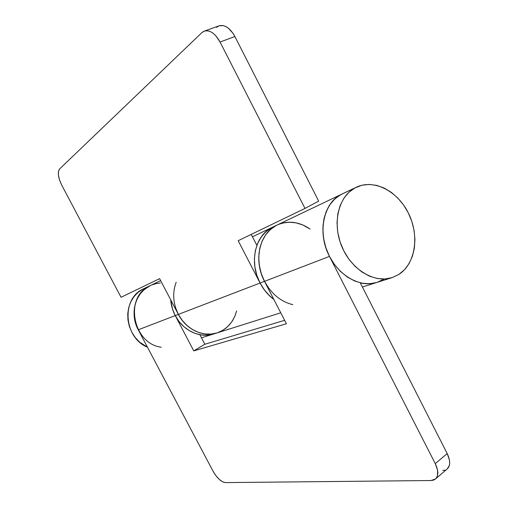 <?xml version="1.0" encoding="UTF-8"?>
<svg xmlns="http://www.w3.org/2000/svg" width="508" height="508" viewBox="0 0 508 508"><rect width="100%" height="100%" fill="white"/><g stroke="black" fill="none" stroke-linecap="round" stroke-linejoin="round"><path stroke-width="0.76" d="M150.197 285.61L142.767 289.185L150.273 285.579C135.446 292.125 129.318 313.734 138.246 329.794L135.719 323.755L134.322 317.379L134.106 310.928L135.077 304.66L137.192 298.831L140.36 293.668L144.437 289.37L150.362 285.534L143.637 290.074L140.24 293.827L137.503 298.202L135.528 303.086L134.36 308.324L134.055 313.779L134.607 319.278L136.023 324.675L138.246 329.794L213.017 471.151L138.246 329.794L175.235 315.595C172.644 310.61 171.132 305.352 170.701 299.815C171.132 305.352 172.644 310.61 175.235 315.595L193.777 350.888L286.41 323.748L264.497 281.343L329.482 256.4L334.455 264.49L340.5 271.469L347.37 277.057L354.775 281.051L362.407 283.293L369.957 283.731L376.917 282.435C371.634 284.08 366.097 284.22 360.286 282.848L366.776 283.769L373.088 283.362L377.012 282.404M355.009 187.89L356.299 187.23C374.079 178.689 397.993 191.294 408.686 213.678C419.602 235.947 415.423 263.887 398.793 274.485L392.201 277.609L384.943 278.975L377.292 278.505L369.551 276.187L362.039 272.078L355.054 266.338L348.894 259.182L343.827 250.895L340.062 241.827L337.757 232.353L337.014 222.86L337.839 213.754L340.195 205.403L343.96 198.133L348.971 192.227L355.009 187.89L361.823 185.261L369.138 184.423L376.669 185.376L384.143 188.055L391.281 192.335L397.827 198.05L403.562 204.972L408.286 212.865L411.829 221.431L414.077 230.378L414.934 239.382L414.376 248.133L412.401 256.311L409.073 263.608L404.482 269.748L398.793 274.485L391.96 277.685C374.301 283.515 351.161 269.519 341.706 246.285C332.054 223.133 338.487 196.552 355.009 187.89L340.766 194.685L355.009 187.89M340.766 194.685L334.791 198.958L329.819 204.768L326.072 211.899L323.717 220.085L322.866 229L323.571 238.277L325.806 247.542L329.482 256.4C316.821 232.664 323.45 202.082 342.043 194.037L340.766 194.685C324.421 203.251 317.976 229.286 327.406 251.898C336.652 274.587 359.423 288.201 376.898 282.442L362.407 287.014M377.133 282.365L383.661 279.286M141.802 335.255L138.246 329.794L175.235 315.595L172.815 310.013L171.266 304.146L170.701 299.815L172.485 309.016L175.235 315.595L178.359 314.401L159.595 278.657L121.044 297.282L61.722 185.128L121.044 297.282L159.595 278.657L178.359 314.401C186.042 329.508 203.321 337.547 217.043 332.905C203.321 337.547 186.042 329.508 178.359 314.401L181.591 319.57L185.515 324.129L190.024 327.952L194.977 330.924L200.222 332.969L205.607 334.035L210.972 334.099L217.106 332.886M160.338 283.013L156.75 283.451L152.019 284.823M161.214 347.218C132.963 343.77 124.149 297.491 149.257 286.087L142.767 289.185C121.107 299.155 123.952 337.858 147.453 347.205L139.7 342.214L135.325 337.63L131.82 332.257L129.33 326.314L127.959 320.04L127.756 313.684L128.727 307.511L130.829 301.765L133.96 296.672L137.998 292.424L142.767 289.185M277.33 224.93L274.079 226.733L269.437 230.429L265.494 235.083L262.369 240.589L260.172 246.78L258.972 253.479L258.807 260.496L259.696 267.621L261.607 274.637L264.497 281.343C253.073 260.229 259.702 232.62 277.228 224.974C259.702 232.62 253.073 260.229 264.497 281.343L329.482 256.4L435.254 463.62L447.199 453.587L360.286 282.848L447.199 453.587L435.254 463.62L437.547 470.071L437.515 475.558L436.62 477.66L435.185 479.222L433.273 480.187L430.962 480.53L225.355 482.6L222.479 481.743L219.132 479.26L215.817 475.545L213.017 471.151C217.056 478.117 221.171 481.933 225.355 482.6L430.962 480.53L435.458 479C438.658 475.793 438.588 470.668 435.254 463.62L329.482 256.4L326.257 248.882L324.072 241.033L322.986 233.089L323.031 225.285L324.193 217.856L326.434 211.03L329.679 204.984L333.813 199.904L338.709 195.91L342.151 193.986M272.834 227.07L267.468 230.397L263.144 234.525L259.582 239.554L256.877 245.351L251.225 234.391L256.877 245.351C260.14 236.785 265.449 230.702 272.802 227.089C255.359 234.696 248.736 262.103 260.071 283.039C263.589 289.75 268.186 295.231 273.869 299.485L268.326 294.602L263.817 289.173L260.071 283.039L264.547 290.163L270.04 296.291L273.869 299.485C268.186 295.231 263.589 289.75 260.071 283.039L238.176 240.697L304.99 208.42L318.668 201.098L234.899 36.544L220.059 42.037C215.201 33.42 209.956 29.775 204.337 31.102L201.867 32.645L59.607 168.948L201.867 32.645L203.771 31.331L205.969 30.74L208.369 30.912L210.877 31.833L213.404 33.484L215.843 35.801L220.059 42.037L304.99 208.42L318.668 201.098L234.899 36.544L220.059 42.037L304.99 208.42L238.176 240.697L260.071 283.039L264.497 281.343L286.41 323.748L193.777 350.888L175.235 315.595C182.874 330.6 200.05 338.569 213.722 333.959C209.264 335.35 204.648 335.604 199.86 334.721L204.857 344.253L199.86 334.721L205.232 335.242L210.502 334.766L213.817 333.927M442.722 470.503L445.052 470.129M447.237 468.935L449.351 465.449L449.694 462.896L449.44 459.988L447.199 453.587C450.482 460.565 450.501 465.677 447.256 468.916L435.477 478.98M284.632 320.313L204.857 344.253L284.632 320.313M193.777 350.888L204.857 344.253L193.777 350.888M341.947 194.081L277.228 224.974C288.138 220.269 299.098 221.628 310.096 229.044L302.558 224.847L296.697 222.968L290.754 222.199L284.893 222.574L279.286 224.091M204.337 31.102L219.17 25.8C224.854 24.448 230.099 28.023 234.899 36.544L232.956 33.236L228.289 28.105L225.762 26.486L223.234 25.584L219.132 25.819M218.599 26.035L216.662 27.356M271.609 227.692L265.97 231.648L261.258 236.944L257.658 243.389L255.334 250.749L254.394 258.718L254.895 266.986L256.813 275.203L260.071 283.039L178.359 314.401C172.999 303.555 172.276 292.837 176.181 282.245M61.722 185.128L59.601 180.207L58.452 175.412L58.452 171.456L59.607 168.948C57.398 172.199 58.102 177.59 61.722 185.128M276.028 225.584L270.364 229.559L265.633 234.886L262.02 241.383L259.696 248.793L258.762 256.826L259.271 265.157L261.207 273.444L264.497 281.343L178.359 314.401L182.226 320.408L187.02 325.545L192.551 329.609L198.584 332.442L204.876 333.953L211.182 334.08L217.062 332.905M221.069 331.28L225.514 328.492L229.394 324.904L232.613 320.605L235.09 315.728L236.645 310.909L234.886 316.217L231.819 321.824L227.755 326.58L222.841 330.308L217.246 332.842M292.837 304.66C280.841 301.708 271.393 293.935 264.497 281.343L268.999 288.531M309.55 228.664L303.009 225.038L296.126 222.847L289.166 222.186L282.378 223.101M175.59 307.772L178.359 314.401L175.235 315.595L179.076 321.564L183.845 326.663L189.344 330.695L195.345 333.508L201.613 335.001L207.88 335.128L213.735 333.953M356.203 187.281L342.043 194.037M391.96 277.685L376.898 282.442M201.486 337.82L216.992 332.924M150.273 285.579L160.63 280.632M217.043 332.905L280.746 312.795M252.463 236.798L272.713 227.133M272.802 227.089L277.139 225.019"/></g></svg>
